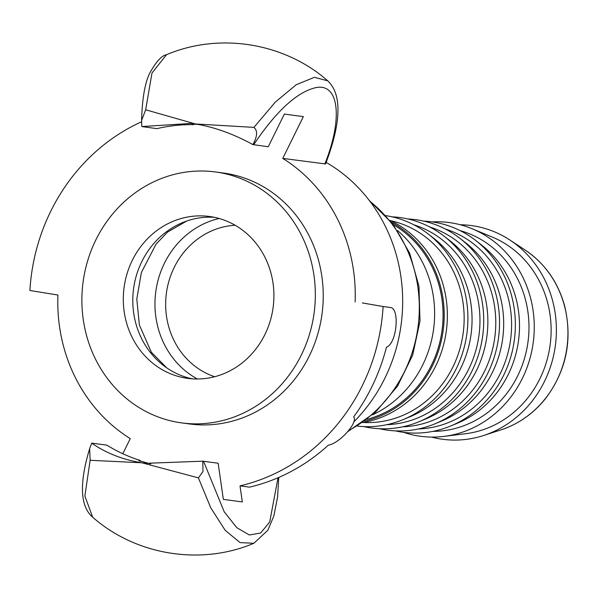 <?xml version="1.0" encoding="UTF-8"?>
<svg xmlns="http://www.w3.org/2000/svg" width="598" height="598" viewBox="0 0 598 598"><rect width="100%" height="100%" fill="white"/><g stroke="black" fill="none" stroke-linecap="round" stroke-linejoin="round"><path stroke-width="0.9" d="M219.152 218.487A85.761 78.943 -82.3 0 0 155.794 291.637A85.761 78.943 -82.3 0 0 197.415 378.997M214.66 376.725A77.598 71.424 97.7 0 1 165.661 303.014A77.598 71.424 97.7 0 1 217.037 228.802A77.598 71.424 97.7 0 1 235.164 225.267M431.547 437.086A107.819 99.246 -82.3 0 0 483.476 435.538A107.819 99.246 -82.3 0 0 484.993 435.038A107.819 99.246 -82.3 0 0 555.452 344.889A107.819 99.246 -82.3 0 0 509.945 240.06A107.819 99.246 -82.3 0 0 460.296 224.758M362.523 422.607A106.182 97.743 -82.3 0 0 377.039 418.921A106.182 97.743 -82.3 0 0 443.402 285.754A106.182 97.743 -82.3 0 0 389.911 220.356M363.292 422.48A102.101 93.983 -82.3 0 0 396.534 417.815A102.101 93.983 -82.3 0 0 464.108 315.086A102.101 93.983 -82.3 0 0 390.621 220.684M403.545 432.332A107.819 99.246 -82.3 0 0 443.963 436.39L465.618 433.714A102.101 93.983 -82.3 0 0 483.505 429.596A102.101 93.983 -82.3 0 0 551.012 335.186A102.101 93.983 -82.3 0 0 492.244 237.062L472.084 228.728A107.819 99.246 -82.3 0 0 432.04 221.888M443.963 436.39A107.819 99.246 -82.3 0 0 462.852 432.04A107.819 99.246 -82.3 0 0 534.141 332.339A107.819 99.246 -82.3 0 0 472.084 228.728M432.907 431.382A102.101 93.983 -82.3 0 0 461.364 426.598A102.101 93.983 -82.3 0 0 528.983 326.456A102.101 93.983 -82.3 0 0 460.094 230.619M395.353 430.866A106.182 97.743 -82.3 0 0 445.032 428.123A106.182 97.743 -82.3 0 0 450.526 426.053L457.164 423.317A102.101 93.983 -82.3 0 0 518.496 340.748A102.101 93.983 -82.3 0 0 481.33 244.836L475.664 240.433A106.182 97.743 -82.3 0 0 423.75 221.125M450.526 426.053A106.182 97.743 -82.3 0 0 514.317 340.18A106.182 97.743 -82.3 0 0 475.664 240.433M418.398 428.975A102.101 93.983 -82.3 0 0 443.97 424.236A102.101 93.983 -82.3 0 0 511.589 325.663A102.101 93.983 -82.3 0 0 445.465 229.079M379.536 428.729A106.182 97.743 -82.3 0 0 429.222 425.985A106.182 97.743 -82.3 0 0 434.716 423.915L441.346 421.179A102.101 93.983 -82.3 0 0 502.686 338.603A102.101 93.983 -82.3 0 0 465.521 242.698L459.847 238.296A106.182 97.743 -82.3 0 0 407.941 218.98M434.716 423.915A106.182 97.743 -82.3 0 0 498.5 338.042A106.182 97.743 -82.3 0 0 459.847 238.296M402.589 426.83A102.101 93.983 -82.3 0 0 428.161 422.098A102.101 93.983 -82.3 0 0 495.779 323.518A102.101 93.983 -82.3 0 0 429.648 226.941M363.726 426.583A106.182 97.743 -82.3 0 0 413.405 423.847A106.182 97.743 -82.3 0 0 418.899 421.777L425.537 419.034A102.101 93.983 -82.3 0 0 486.869 336.465A102.101 93.983 -82.3 0 0 449.703 240.553L444.037 236.15A106.182 97.743 -82.3 0 0 392.124 216.842M418.899 421.777A106.182 97.743 -82.3 0 0 482.691 335.897A106.182 97.743 -82.3 0 0 444.037 236.15M386.771 424.692A102.101 93.983 -82.3 0 0 412.351 419.96A102.101 93.983 -82.3 0 0 479.962 321.38A102.101 93.983 -82.3 0 0 413.838 224.796M357.35 426.068A106.182 97.743 -82.3 0 0 397.595 421.702A106.182 97.743 -82.3 0 0 403.089 419.632L409.727 416.896A102.101 93.983 -82.3 0 0 471.06 334.327A102.101 93.983 -82.3 0 0 433.894 238.415L428.22 234.012A106.182 97.743 -82.3 0 0 385.845 215.646M403.089 419.632A106.182 97.743 -82.3 0 0 466.881 333.759A106.182 97.743 -82.3 0 0 428.22 234.012M364.563 421.142A106.182 97.743 -82.3 0 0 373.877 418.488A106.182 97.743 -82.3 0 0 443.738 325.387A106.182 97.743 -82.3 0 0 391.488 222.306M367.03 419.288A104.956 96.614 -82.3 0 0 373.556 417.322A104.956 96.614 -82.3 0 0 442.475 326.77A104.956 96.614 -82.3 0 0 393.372 224.751M372.502 414.833A107.819 99.246 -82.3 0 0 397.461 230.507M193.453 124.085L193.363 124.661L191.891 124.272L197.273 124.272M252.924 144.611L268.263 146.749L284.379 114.054L303.358 116.625L282.757 158.395L325.551 163.942C338.647 129.729 344.343 96.218 327.719 80.812L314.384 77.321L296.219 84.722L275.297 102.116L253.918 127.389C257.753 130.551 257.424 136.292 252.924 144.611C233.549 133.952 214.376 127.068 195.389 123.958L191.592 123.39L141.838 126.559L156.938 128.652A171.529 157.894 97.7 0 1 193.363 124.661M240.007 485.853A191.928 176.672 -82.3 0 0 383.109 306.52L390.225 307.484C399.8 307.514 397.274 343.088 386.443 347.221A191.928 176.672 -82.3 0 1 353.635 416.941C358.546 422.195 339.447 443.499 328.332 445.159A191.928 176.672 -82.3 0 1 249.493 487.138L240.007 485.853L242.325 501.946L223.353 499.375L218.135 463.218L202.782 461.185L202.984 471.493L198.401 477.877L141.726 462.77L90.156 460.288L89.61 448.762L91.703 443.125L106.81 445.121A171.529 157.894 97.7 0 0 140.179 460.453L140.037 461.335M150.816 463.958L138.639 460.527L140.179 460.453M141.599 121.775A191.943 176.687 -82.3 0 0 29.9 290.486L57.924 295.038A161.318 148.491 97.7 0 0 130.267 438.611L122.814 453.725M383.109 306.52L362.373 302.954M198.401 477.877L210.795 507.866L225.177 530.306L240.067 542.588L253.858 543.29C200.764 565.805 135.94 555.273 92.66 517.188L84.871 496.004L90.141 460.325M91.703 443.125C106.04 453.112 122.71 459.66 141.726 462.77L145.561 463.338L202.782 461.185M141.838 126.559L141.599 120.467L145.665 109.785L195.389 123.958L253.911 127.381M145.673 109.785L151.982 73.016L166.536 54.687L167.343 54.373M282.757 158.395A161.318 148.491 97.7 0 1 355.107 301.968M215.594 171.977L223.503 173.046A126.604 116.535 97.7 0 1 322.001 314.137A126.604 116.535 97.7 0 1 189.529 423.96L181.62 422.891A126.604 116.535 97.7 0 1 83.571 278.735A126.604 116.535 97.7 0 1 215.594 171.977A126.604 116.535 97.7 0 1 313.644 316.133A126.604 116.535 97.7 0 1 181.62 422.891M353.665 422.046A161.318 148.491 -82.3 0 0 326.149 162.394M192.414 378.848A81.679 75.184 97.7 0 1 166.73 367.852A81.679 75.184 97.7 0 1 133.877 286.651A81.679 75.184 97.7 0 1 186.606 221.073A81.679 75.184 97.7 0 1 214.286 217.298M124.391 285.366A81.679 75.184 97.7 0 1 209.569 216.491A81.679 75.184 97.7 0 1 272.823 309.495A81.679 75.184 97.7 0 1 187.645 378.37A81.679 75.184 97.7 0 1 124.391 285.366M502.26 429.454A99.178 91.292 97.7 0 1 500.862 429.917C518.578 424.057 533.498 413.562 545.608 398.447C566.508 370.506 572.794 339.447 564.467 305.286C557.755 281.651 544.666 263.255 525.208 250.099A99.178 91.292 97.7 0 1 564.243 305.077A99.178 91.292 97.7 0 1 502.26 429.454M278.025 477.765L269.72 521.964L260.668 533.012L249.344 534.986L236.801 527.69L224.235 511.828L203.529 461.237M253.657 144.768C276.321 110.914 297.161 91.838 316.17 87.555C339.32 83.167 342.856 119.144 324.804 164.091M369.908 201.302A134.774 124.055 97.7 0 1 348.821 430.515M525.208 250.099L509.945 240.06M500.862 429.917L483.476 435.538M278.765 477.443L277.562 497.244L273.854 515.947L267.859 530.224L253.858 543.29M92.675 517.195C80.693 506.984 78.689 485.015 89.61 448.762M327.719 80.812C284.431 42.727 219.616 32.195 166.536 54.702M166.633 54.642C161.856 55.457 156.325 61.422 150.053 72.545C145.015 82.315 142.197 98.289 141.599 120.467M348.118 431.382L375.574 412.104L397.573 386.076L412.702 355.04L419.998 321.051L418.974 286.36L409.697 253.246L392.729 223.906L369.153 200.315M186.606 221.073L167.575 232.076L156.048 244.134L141.39 272.471L136.8 299.037L139.379 324.991L151.339 352.215L166.73 367.852"/></g></svg>
